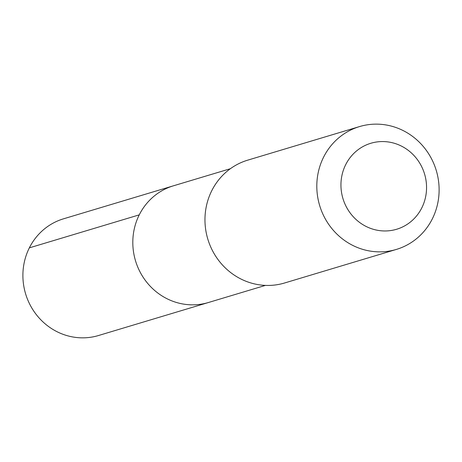 <?xml version="1.0" encoding="UTF-8"?>
<svg xmlns="http://www.w3.org/2000/svg" width="462" height="462" viewBox="0 0 462 462"><rect width="100%" height="100%" fill="white"/><g stroke="black" fill="none" stroke-linecap="round" stroke-linejoin="round"><path stroke-width="0.69" d="M230.388 168.705L63.473 218.832A60.92 57.837 73.3 0 0 23.1 270.322A60.92 57.837 73.3 0 0 54.389 330.295A60.92 57.837 73.3 0 0 98.51 335.522L208.431 302.512A60.92 57.837 -106.7 0 1 164.31 297.285A60.92 57.837 -106.7 0 1 133.016 237.312A60.92 57.837 -106.7 0 1 173.389 185.822A60.92 57.837 73.3 0 0 133.016 237.312A60.92 57.837 73.3 0 0 164.31 297.285A60.92 57.837 73.3 0 0 208.431 302.512L265.431 285.395M359.523 126.582L247.672 160.17A64.126 60.88 73.3 0 0 205.18 214.368A64.126 60.88 73.3 0 0 238.115 277.5A64.126 60.88 73.3 0 0 284.557 282.998L396.408 249.411A64.126 60.88 -106.7 0 1 349.959 243.913A64.126 60.88 -106.7 0 1 317.024 180.781A64.126 60.88 -106.7 0 1 359.523 126.582A64.126 60.88 -106.7 0 1 405.965 132.08A64.126 60.88 -106.7 0 1 438.9 195.212A64.126 60.88 -106.7 0 1 396.408 249.411M364.148 225.404A44.889 42.62 -106.7 0 1 345.692 164.663A44.889 42.62 -106.7 0 1 403.349 147.118A44.889 42.62 -106.7 0 1 421.806 207.86A44.889 42.62 -106.7 0 1 364.148 225.404M29.337 247.863L139.258 214.859"/></g></svg>
